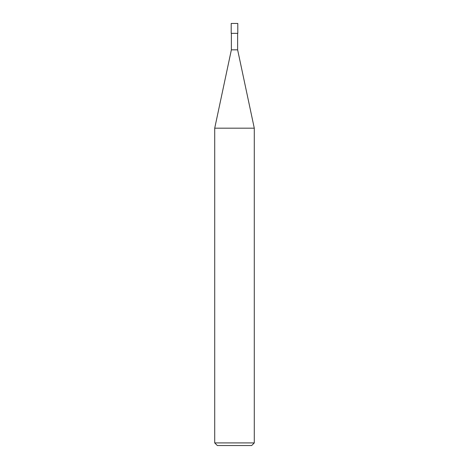 <?xml version="1.0" encoding="UTF-8"?>
<svg xmlns="http://www.w3.org/2000/svg" width="469" height="469" viewBox="0 0 469 469"><rect width="100%" height="100%" fill="white"/><g stroke="black" fill="none" stroke-linecap="round" stroke-linejoin="round"><path stroke-width="0.35" stroke-dasharray="2.35 1.76" d="M214.714 442.912L254.286 442.912M251.648 445.55L217.352 445.55M254.286 128.184L214.714 128.184M231.369 49.831L237.631 49.831L231.369 49.831M237.631 33.346L231.369 33.346L237.631 33.346M231.205 33.346L237.795 33.346M237.795 23.45L231.205 23.45"/><path stroke-width="0.7" d="M214.714 442.912L217.352 445.55L251.648 445.55L254.286 442.912L254.286 128.184L214.714 128.184L214.714 442.912L254.286 442.912M214.714 128.184L231.369 49.831L231.369 33.346M237.631 33.346L237.631 49.831L254.286 128.184M237.631 49.831L231.369 49.831L237.631 49.831M237.795 33.346L237.795 23.45L231.205 23.45L231.205 33.346L237.795 33.346"/></g></svg>
